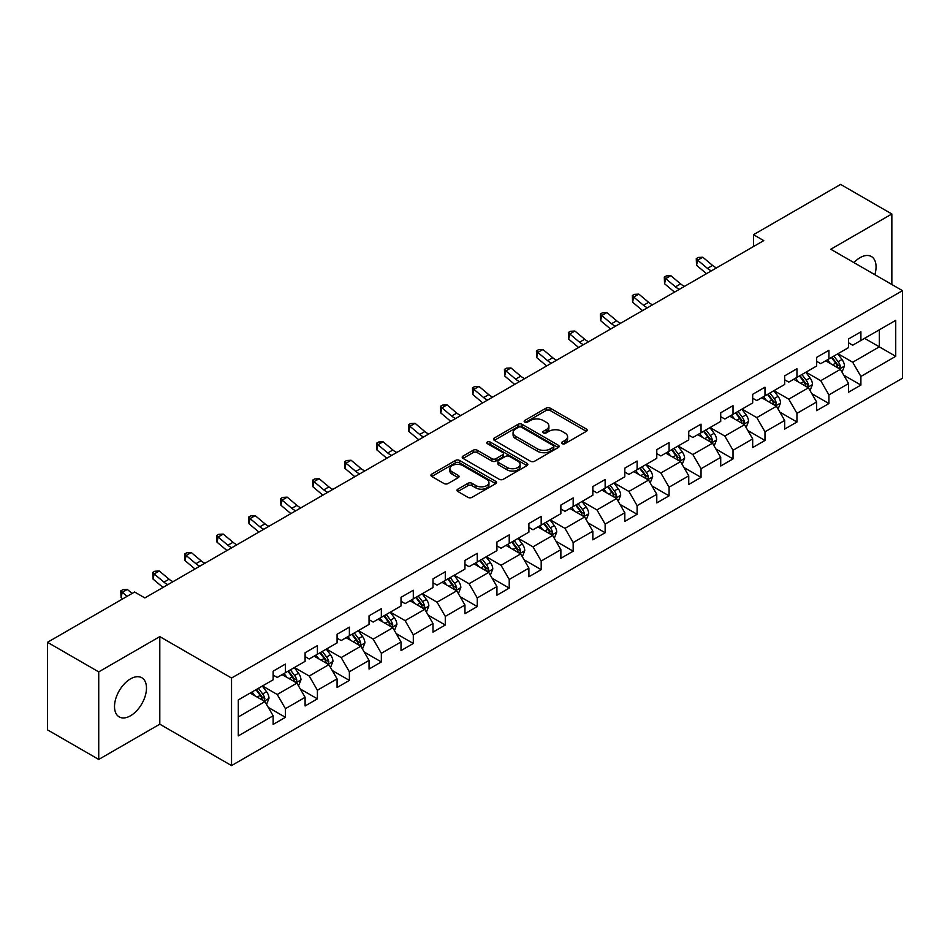 <?xml version="1.0" encoding="UTF-8"?>
<svg xmlns="http://www.w3.org/2000/svg" width="950" height="950" viewBox="0 0 950 950"><rect width="100%" height="100%" fill="white"/><g stroke="black" fill="none" stroke-linecap="round" stroke-linejoin="round"><path stroke-width="1.43" d="M562.151 443.674A1.995 1.152 0 0 0 564.977 443.674L586.34 431.336A2.85 1.639 0 0 0 587.183 430.184A2.85 1.639 0 0 0 586.34 429.02L550.133 408.108A2.85 1.639 0 0 0 546.119 408.108L524.744 420.446A1.995 1.152 0 0 0 524.163 421.266A1.995 1.152 0 0 0 524.744 422.073A1.995 1.152 0 0 0 527.559 422.073L530.326 420.482A9.108 5.261 0 0 1 543.198 420.482L546.214 422.228A9.108 5.261 0 0 1 548.886 425.944A9.108 5.261 0 0 1 546.214 429.649L543.447 431.253A1.995 1.152 0 0 0 542.866 432.06A1.995 1.152 0 0 0 543.447 432.879A1.995 1.152 0 0 0 546.262 432.879L549.029 431.276A9.108 5.261 0 0 1 561.901 431.276L564.918 433.022A9.108 5.261 0 0 1 567.589 436.739A9.108 5.261 0 0 1 564.918 440.456L562.151 442.059A1.995 1.152 0 0 0 561.569 442.866A1.995 1.152 0 0 0 562.151 443.674L562.151 442.059M130.494 715.778A22.61 13.051 120 0 0 145.267 695.863A22.61 13.051 120 0 0 141.799 677.742A22.61 13.051 120 0 0 130.494 678.87A22.61 13.051 120 0 0 115.734 698.784A22.61 13.051 120 0 0 119.201 716.906A22.61 13.051 120 0 0 130.494 715.778M874.831 274.681A22.61 13.051 120 0 0 871.376 256.524A22.61 13.051 120 0 0 860.082 257.652A22.61 13.051 120 0 0 853.931 262.616M457.805 489.179A2.85 1.639 0 0 0 456.974 490.343A2.85 1.639 0 0 0 457.805 491.494L467.958 497.361A2.85 1.639 0 0 0 471.984 497.361L495.722 483.657A2.85 1.639 0 0 0 496.553 482.493A2.85 1.639 0 0 0 495.722 481.341L459.515 460.429A2.85 1.639 0 0 0 455.489 460.429L431.751 474.133A2.85 1.639 0 0 0 430.92 475.297A2.85 1.639 0 0 0 431.751 476.461L444.03 483.538A2.85 1.639 0 0 0 448.044 483.538L458.209 477.684A2.85 1.639 0 0 0 459.04 476.52A2.85 1.639 0 0 0 458.209 475.356L452.117 471.841A7.612 4.394 0 0 1 449.896 468.73A7.612 4.394 0 0 1 454.587 464.681A7.612 4.394 0 0 1 462.887 465.631L486.721 479.394A7.612 4.394 0 0 1 488.953 482.493A7.612 4.394 0 0 1 484.251 486.554A7.612 4.394 0 0 1 475.962 485.604L471.984 483.312A2.85 1.639 0 0 0 467.958 483.312L457.805 489.179L457.805 491.494M159.802 636.619L98.729 671.887L47.5 642.307L47.5 729.861L98.729 759.442L159.802 724.185L231.539 765.593L231.539 678.039L159.802 636.619L159.802 724.185M891.848 284.501L891.848 213.987L830.775 249.244L902.5 290.652L231.539 678.039M891.848 213.987L840.607 184.407L753.504 234.697L753.504 246.525M47.5 642.307L134.603 592.016L144.851 597.93L763.752 240.611L753.504 234.697M530.528 461.249A2.85 1.639 0 0 0 534.541 461.249L558.279 447.545A2.85 1.639 0 0 0 559.122 446.381A2.85 1.639 0 0 0 558.279 445.218L522.072 424.317A2.85 1.639 0 0 0 518.047 424.317L494.321 438.021A2.85 1.639 0 0 0 493.478 439.173A2.85 1.639 0 0 0 494.321 440.337L530.528 461.249M488.169 444.113A1.995 1.152 0 0 1 490.188 444.386L490.188 442.023L527.001 463.279A2.85 1.639 0 0 1 527.832 464.443A2.85 1.639 0 0 1 527.001 465.595L503.262 479.299A2.85 1.639 0 0 1 499.249 479.299L463.03 458.399L463.03 456.071A2.85 1.639 0 0 0 462.199 457.235A2.85 1.639 0 0 0 463.03 458.399M463.03 456.071L473.195 450.217A2.85 1.639 0 0 1 477.221 450.217L491.898 458.696A2.85 1.639 0 0 0 495.924 458.696L502.669 454.801A2.85 1.639 0 0 0 503.5 453.637A2.85 1.639 0 0 0 502.669 452.473L487.374 443.65A1.995 1.152 0 0 1 486.792 442.843A1.995 1.152 0 0 1 488.015 441.774A1.995 1.152 0 0 1 490.188 442.023M231.539 765.593L902.5 378.219L902.5 290.652M268.316 707.441L285.428 717.321L285.428 708.676L305.104 697.324L305.104 705.957L317.407 698.856L317.407 690.222L337.072 678.87L337.072 687.503L349.374 680.402L349.374 671.769L369.051 660.404L369.051 669.049L381.342 661.948L381.342 653.303L401.019 641.951L401.019 650.584L413.309 643.482L413.309 634.849L432.986 623.497L432.986 632.13L445.289 625.029L445.289 616.396L464.954 605.031L464.954 613.676L477.256 606.575L477.256 597.93L496.933 586.577L496.933 595.211L509.224 588.109L509.224 579.476L528.901 568.124L528.901 576.757L541.191 569.656L541.191 561.023L560.868 549.658L560.868 558.303L573.171 551.202L573.171 542.557L592.836 531.204L592.836 539.837L605.138 532.736L605.138 524.103L624.815 512.739L624.815 521.384L637.106 514.283L637.106 505.649L656.783 494.285L656.783 502.918L669.073 495.829L669.073 487.184L688.75 475.831L688.75 484.464L701.041 477.363L701.041 468.73L720.717 457.366L720.717 466.011L733.02 458.909L733.02 450.276L752.685 438.912L752.685 447.545L764.988 440.456L764.988 431.811L784.664 420.458L784.664 429.091L796.955 421.99L796.955 413.357L816.632 401.992L816.632 410.637L828.922 403.536L828.922 394.903L848.599 383.539L848.599 392.172L860.902 385.082L860.902 376.438L895.731 356.321L895.731 320.352L879.344 329.816L879.344 346.857L895.731 356.321M285.428 717.321L273.137 724.422L273.137 715.778L238.296 735.894L238.296 699.924L273.137 679.808L273.137 671.175L285.428 664.074L285.428 672.707L305.104 661.354L305.104 652.721L317.407 645.62L317.407 654.253L337.072 642.901L337.072 634.256L349.374 627.154L349.374 635.799L369.051 624.435L369.051 615.802L381.342 608.701L381.342 617.334L401.019 605.981L401.019 597.336L413.309 590.247L413.309 598.88L432.986 587.528L432.986 578.883L445.289 571.781L445.289 580.426L464.954 569.062L464.954 560.429L477.256 553.327L477.256 561.961L496.933 550.608L496.933 541.963L509.224 534.874L509.224 543.507L528.901 532.143L528.901 523.509L541.191 516.408L541.191 525.053L560.868 513.689L560.868 505.056L573.171 497.954L573.171 506.588L592.836 495.235L592.836 486.59L605.138 479.501L605.138 488.134L624.815 476.769L624.815 468.136L637.106 461.035L637.106 469.68L656.783 458.316L656.783 449.683L669.073 442.581L669.073 451.214L688.75 439.862L688.75 431.217L701.041 424.128L701.041 432.761L720.717 421.396L720.717 412.763L733.02 405.662L733.02 414.307L752.685 402.942L752.685 394.309L764.988 387.208L764.988 395.841L784.664 384.489L784.664 375.844L796.955 368.754L796.955 377.387L816.632 366.023L816.632 357.39L828.922 350.289L828.922 358.934L848.599 347.569L848.599 338.936L860.902 331.835L860.902 340.468L895.731 320.352M282.15 674.607L296.911 683.121L277.234 694.486L262.485 685.959M273.137 675.082L277.234 677.445L285.428 672.707M277.234 694.486L285.428 708.676M296.911 683.121L305.104 697.324M314.129 656.153L328.878 664.668L309.201 676.02L294.452 667.506M305.104 656.616L309.201 658.991L317.407 654.253M309.201 676.02L317.407 690.222M328.878 664.668L337.072 678.87M346.097 637.688L360.846 646.214L341.181 657.566L326.42 649.052M337.072 638.163L341.181 640.526L349.374 635.799M341.181 657.566L349.374 671.769M360.846 646.214L369.051 660.404M378.064 619.234L392.825 627.748L373.148 639.113L358.387 630.586M369.051 619.709L373.148 622.072L381.342 617.334M373.148 639.113L381.342 653.303M392.825 627.748L401.019 641.951M410.032 600.768L424.793 609.294L405.116 620.647L390.355 612.133M401.019 601.243L405.116 603.618L413.309 598.88M405.116 620.647L413.309 634.849M424.793 609.294L432.986 623.497M441.999 582.314L456.76 590.841L437.083 602.193L422.334 593.679M432.986 582.789L437.083 585.153L445.289 580.426M437.083 602.193L445.289 616.396M456.76 590.841L464.954 605.031M473.979 563.861L488.728 572.375L469.062 583.739L454.302 575.213M464.954 564.336L469.062 566.699L477.256 561.961M469.062 583.739L477.256 597.93M488.728 572.375L496.933 586.577M505.946 545.395L520.707 553.921L501.03 565.274L486.269 556.759M496.933 545.87L501.03 548.245L509.224 543.507M501.03 565.274L509.224 579.476M520.707 553.921L528.901 568.124M537.914 526.941L552.674 535.456L532.997 546.82L518.237 538.306M528.901 527.416L532.997 529.779L541.191 525.053M532.997 546.82L541.191 561.023M552.674 535.456L560.868 549.658M569.881 508.488L584.642 517.002L564.965 528.366L550.216 519.84M560.868 508.963L564.965 511.326L573.171 506.588M564.965 528.366L573.171 542.557M584.642 517.002L592.836 531.204M601.861 490.022L616.609 498.548L596.933 509.901L582.184 501.386M592.836 490.497L596.933 492.872L605.138 488.134M596.933 509.901L605.138 524.103M616.609 498.548L624.815 512.739M633.828 471.568L648.577 480.082L628.912 491.447L614.151 482.933M624.815 472.043L628.912 474.406L637.106 469.68M628.912 491.447L637.106 505.649M648.577 480.082L656.783 494.285M665.796 453.114L680.556 461.629L660.879 472.993L646.119 464.467M656.783 453.589L660.879 455.952L669.073 451.214M660.879 472.993L669.073 487.184M680.556 461.629L688.75 475.831M697.763 434.649L712.524 443.175L692.847 454.527L678.098 446.013M688.75 435.124L692.847 437.487L701.041 432.761M692.847 454.527L701.041 468.73M712.524 443.175L720.717 457.366M729.742 416.195L744.491 424.709L724.814 436.074L710.066 427.559M720.717 416.67L724.814 419.033L733.02 414.307M724.814 436.074L733.02 450.276M744.491 424.709L752.685 438.912M761.71 397.741L776.459 406.256L756.794 417.62L742.033 409.094M752.685 398.216L756.794 400.579L764.988 395.841M756.794 417.62L764.988 431.811M776.459 406.256L784.664 420.458M793.678 379.276L808.438 387.802L788.761 399.154L774.001 390.64M784.664 379.751L788.761 382.114L796.955 377.387M788.761 399.154L796.955 413.357M808.438 387.802L816.632 401.992M825.645 360.822L840.406 369.336L820.729 380.701L805.968 372.174M816.632 361.297L820.729 363.66L828.922 358.934M820.729 380.701L828.922 394.903M840.406 369.336L848.599 383.539M864.583 338.343L879.344 346.857L852.696 362.247L837.947 353.721M848.599 342.831L852.696 345.206L860.902 340.468M852.696 362.247L860.902 376.438M98.729 671.887L98.729 759.442M238.296 716.965L264.943 701.587L250.183 693.061M264.943 701.587L273.137 715.778M843.79 375.202L860.902 385.082M811.811 393.656L828.922 403.536M779.843 412.11L796.955 421.99M747.876 430.576L764.988 440.456M715.908 449.029L733.02 458.909M683.929 467.483L701.041 477.363M651.961 485.949L669.073 495.829M619.994 504.402L637.106 514.283M588.026 522.856L605.138 532.736M556.059 541.322L573.171 551.202M524.079 559.776L541.191 569.656M492.112 578.229L509.224 588.109M460.144 596.695L477.256 606.575M428.177 615.149L445.289 625.029M396.197 633.602L413.309 643.482M364.23 652.068L381.342 661.948M332.262 670.522L349.374 680.402M300.295 688.988L317.407 698.856M562.946 443.959L564.918 442.819A9.108 5.261 0 0 0 567.589 439.102L567.589 436.739M548.886 425.944L548.886 428.308A9.108 5.261 0 0 1 546.214 432.024L544.243 433.164M586.34 429.02L586.34 431.336L550.133 410.483A2.85 1.639 0 0 0 546.119 410.483L525.54 422.358M558.244 447.557L522.072 426.681A2.85 1.639 0 0 0 518.047 426.681L494.356 440.361M553.256 447.189A1.995 1.152 0 0 0 553.838 446.381A1.995 1.152 0 0 0 553.256 445.562L521.467 427.215A1.995 1.152 0 0 0 518.653 427.215L515.743 428.901A9.108 5.261 0 0 0 513.071 432.618A9.108 5.261 0 0 0 515.743 436.335L537.462 448.875A9.108 5.261 0 0 0 550.335 448.875L553.256 447.189L553.256 449.564A1.995 1.152 0 0 0 553.838 448.744L553.838 446.381M513.071 432.618L513.071 434.981A9.108 5.261 0 0 0 515.743 438.698L515.743 436.335M553.256 449.564L550.335 451.238A9.108 5.261 0 0 1 537.462 451.238L515.743 438.698M463.077 458.423L473.195 452.58L473.195 450.217M503.5 453.637L503.5 456A2.85 1.639 0 0 1 502.669 457.164L495.924 461.059A2.85 1.639 0 0 1 491.898 461.059L477.221 452.58A2.85 1.639 0 0 0 473.195 452.58M490.188 444.386L526.965 465.619M507.134 467.483A7.612 4.394 0 0 0 515.434 468.445A7.612 4.394 0 0 0 520.125 464.384A7.612 4.394 0 0 0 517.904 461.272L509.497 456.428A2.85 1.639 0 0 0 505.483 456.428L498.738 460.311A2.85 1.639 0 0 0 497.907 461.474A2.85 1.639 0 0 0 498.738 462.638L507.134 467.483L507.134 469.858A7.612 4.394 0 0 0 515.434 470.808A7.612 4.394 0 0 0 520.125 466.747L520.125 464.384M497.907 461.474L497.907 463.849A2.85 1.639 0 0 0 498.738 465.001L498.738 462.638M507.134 469.858L498.738 465.001M488.953 482.493L488.953 484.868A7.612 4.394 0 0 1 484.251 488.929A7.612 4.394 0 0 1 475.962 487.968L471.984 485.676A2.85 1.639 0 0 0 467.958 485.676L457.841 491.518M449.896 468.73L449.896 471.105A7.612 4.394 0 0 0 452.117 474.204L452.117 471.841M458.209 475.356L458.209 477.684L452.117 474.204M495.686 483.681L459.515 462.793A2.85 1.639 0 0 0 455.489 462.793L431.787 476.484L431.751 474.133M842.021 372.151L844.455 365.999A7.683 4.429 -120 0 0 842.009 359.468L837.781 353.816M830.407 363.565L827.533 359.729M839.218 368.659L840.311 366.332A7.683 4.429 -120 0 0 838.114 361.713L833.886 356.06M831.962 357.176L836.653 363.434A3.907 2.256 60 0 1 837.366 364.634L840.311 366.332M831.428 357.485L835.656 363.126A7.683 4.429 60 0 1 837.852 367.745M711.443 270.809A14.487 8.372 60 0 1 707.441 268.375L697.668 260.169L696.528 265.276L706.301 273.493A21.731 12.552 -120 0 0 706.503 273.659M716.561 267.853A14.487 8.372 60 0 1 712.559 265.418L702.798 257.212L697.668 260.169L696.267 258.626L698.321 257.45L702.798 257.212M696.528 265.276L696.267 258.626M810.053 390.604L812.488 384.465A7.683 4.429 -120 0 0 810.041 377.922L805.814 372.269M798.439 382.031L795.566 378.195M807.251 387.113L808.343 384.786A7.683 4.429 -120 0 0 806.146 380.166L801.919 374.526M799.995 375.63L804.686 381.9A3.907 2.256 60 0 1 805.398 383.088L808.343 384.786M799.461 375.939L803.688 381.591A7.683 4.429 60 0 1 805.885 386.211M778.086 409.058L780.52 402.919A7.683 4.429 -120 0 0 778.074 396.376L773.834 390.735M766.46 400.484L763.598 396.649M775.271 405.567L776.376 403.251A7.683 4.429 -120 0 0 774.179 398.632L769.951 392.979M768.016 394.096L772.718 400.354A3.907 2.256 60 0 1 773.431 401.541L776.376 403.251M767.481 394.404L771.721 400.045A7.683 4.429 60 0 1 773.918 404.664M679.464 289.275A14.487 8.372 60 0 1 675.474 286.841L665.701 278.623L664.561 283.741L674.334 291.947A21.731 12.552 -120 0 0 674.536 292.113M684.594 286.318A14.487 8.372 60 0 1 680.592 283.872L670.819 275.666L665.701 278.623L664.299 277.091L666.354 275.904L670.819 275.666M664.561 283.741L664.299 277.091M647.496 307.729A14.487 8.372 60 0 1 643.494 305.294L633.733 297.089L632.593 302.195L642.354 310.401A21.731 12.552 -120 0 0 642.568 310.579M652.626 304.772A14.487 8.372 60 0 1 648.624 302.337L638.851 294.12L633.733 297.089L632.332 295.545L634.374 294.358L638.851 294.12M632.593 302.195L632.332 295.545M746.106 427.524L748.553 421.372A7.683 4.429 -120 0 0 746.094 414.841L741.867 409.189M734.492 418.938L731.619 415.103M743.304 424.032L744.408 421.705A7.683 4.429 -120 0 0 742.199 417.086L737.972 411.433M736.048 412.549L740.739 418.819A3.907 2.256 60 0 1 741.451 420.007L744.408 421.705M735.514 412.858L739.741 418.511A7.683 4.429 60 0 1 741.95 423.13M714.139 445.978L716.585 439.838A7.683 4.429 -120 0 0 714.127 433.295L709.899 427.654M702.525 437.404L699.651 433.568M711.336 442.486L712.429 440.159A7.683 4.429 -120 0 0 710.232 435.539L706.004 429.899M704.081 431.003L708.771 437.273A3.907 2.256 60 0 1 709.484 438.461L712.429 440.159M703.546 431.312L707.774 436.964A7.683 4.429 60 0 1 709.971 441.584M682.171 464.431L684.606 458.292A7.683 4.429 -120 0 0 682.159 451.749L677.932 446.108M670.557 455.858L667.684 452.022M679.369 460.94L680.461 458.624A7.683 4.429 -120 0 0 678.264 454.005L674.037 448.353M672.113 449.469L676.804 455.727A3.907 2.256 60 0 1 677.516 456.914L680.461 458.624M671.579 449.777L675.806 455.418A7.683 4.429 60 0 1 678.003 460.037M615.529 326.183A14.487 8.372 60 0 1 611.527 323.748L601.766 315.543L600.626 320.649L610.387 328.866A21.731 12.552 -120 0 0 610.601 329.032M620.647 323.226A14.487 8.372 60 0 1 616.645 320.791L606.884 312.586L601.766 315.543L600.352 313.999L602.407 312.823L606.884 312.586M600.626 320.649L600.352 313.999M583.561 344.648A14.487 8.372 60 0 1 579.559 342.214L569.786 333.996L568.646 339.114L578.419 347.32A21.731 12.552 -120 0 0 578.621 347.498M588.679 341.691A14.487 8.372 60 0 1 584.678 339.245L574.916 331.039L569.786 333.996L568.385 332.464L570.439 331.277L574.916 331.039M568.646 339.114L568.385 332.464M551.582 363.102A14.487 8.372 60 0 1 547.592 360.668L537.819 352.462L536.679 357.568L546.452 365.774A21.731 12.552 -120 0 0 546.654 365.952M556.712 360.145A14.487 8.372 60 0 1 552.71 357.711L542.949 349.493L537.819 352.462L536.418 350.918L538.472 349.731L542.949 349.493M536.679 357.568L536.418 350.918M650.204 482.897L652.638 476.746A7.683 4.429 -120 0 0 650.192 470.214L645.953 464.562M638.59 474.311L635.716 470.476M647.389 479.406L648.494 477.078A7.683 4.429 -120 0 0 646.297 472.459L642.069 466.818M640.146 467.923L644.836 474.192A3.907 2.256 60 0 1 645.549 475.38L648.494 477.078M639.599 468.231L643.839 473.884A7.683 4.429 60 0 1 646.036 478.503M519.614 381.556A14.487 8.372 60 0 1 515.612 379.121L505.851 370.916L504.711 376.022L514.472 384.239A21.731 12.552 -120 0 0 514.686 384.406M524.744 378.599A14.487 8.372 60 0 1 520.742 376.164L510.969 367.959L505.851 370.916L504.45 369.372L506.492 368.196L510.969 367.959M504.711 376.022L504.45 369.372M618.236 501.351L620.671 495.211A7.683 4.429 -120 0 0 618.212 488.668L613.985 483.027M606.611 492.777L603.737 488.941M615.422 497.859L616.526 495.532A7.683 4.429 -120 0 0 614.329 490.912L610.09 485.272M608.166 486.376L612.857 492.646A3.907 2.256 60 0 1 613.569 493.834L616.526 495.532M607.632 486.685L611.859 492.338A7.683 4.429 60 0 1 614.068 496.957M487.647 400.021A14.487 8.372 60 0 1 483.645 397.587L473.884 389.369L472.744 394.488L482.505 402.693A21.731 12.552 -120 0 0 482.719 402.871M492.765 397.064A14.487 8.372 60 0 1 488.775 394.63L479.002 386.412L473.884 389.369L472.483 387.838L474.525 386.65L479.002 386.412M472.744 394.488L472.483 387.838M586.257 519.804L588.703 513.665A7.683 4.429 -120 0 0 586.245 507.122L582.018 501.481M574.643 511.231L571.769 507.395M583.454 516.313L584.547 513.997A7.683 4.429 -120 0 0 582.35 509.378L578.122 503.726M576.199 504.842L580.889 511.1A3.907 2.256 60 0 1 581.602 512.288L584.547 513.997M575.664 505.151L579.892 510.791A7.683 4.429 60 0 1 582.089 515.411M455.679 418.475A14.487 8.372 60 0 1 451.678 416.041L441.904 407.835L440.764 412.941L450.537 421.147A21.731 12.552 -120 0 0 450.751 421.325M460.798 415.518A14.487 8.372 60 0 1 456.796 413.084L447.034 404.878L441.904 407.835L440.503 406.291L442.558 405.116L447.034 404.878M440.764 412.941L440.503 406.291M554.289 538.27L556.724 532.119A7.683 4.429 -120 0 0 554.278 525.587L550.05 519.935M542.676 529.684L539.802 525.849M551.487 534.779L552.579 532.451A7.683 4.429 -120 0 0 550.383 527.832L546.155 522.191M544.231 523.296L548.922 529.566A3.907 2.256 60 0 1 549.634 530.753L552.579 532.451M543.697 523.604L547.924 529.257A7.683 4.429 60 0 1 550.121 533.876M423.712 436.941A14.487 8.372 60 0 1 419.71 434.494L409.937 426.289L408.797 431.395L418.57 439.613A21.731 12.552 -120 0 0 418.772 439.779M428.83 433.972A14.487 8.372 60 0 1 424.828 431.537L415.067 423.332L409.937 426.289L408.536 424.757L410.59 423.569L415.067 423.332M408.797 431.395L408.536 424.757M522.322 556.724L524.756 550.584A7.683 4.429 -120 0 0 522.31 544.041L518.082 538.401M510.708 548.15L507.834 544.314M519.508 553.232L520.612 550.905A7.683 4.429 -120 0 0 518.415 546.286L514.188 540.645M512.264 541.749L516.954 548.019A3.907 2.256 60 0 1 517.667 549.207L520.612 550.905M511.729 542.058L515.957 547.711A7.683 4.429 60 0 1 518.154 552.33M391.733 455.394A14.487 8.372 60 0 1 387.731 452.96L377.969 444.742L376.829 449.861L386.603 458.066A21.731 12.552 -120 0 0 386.804 458.244M396.863 452.438A14.487 8.372 60 0 1 392.861 450.003L383.088 441.786L377.969 444.742L376.568 443.211L378.611 442.023L383.088 441.786M376.829 449.861L376.568 443.211M490.354 575.178L492.789 569.038A7.683 4.429 -120 0 0 490.343 562.495L486.103 556.854M478.729 566.604L475.855 562.768M487.54 571.686L488.644 569.371A7.683 4.429 -120 0 0 486.447 564.751L482.208 559.099M480.284 560.215L484.987 566.473A3.907 2.256 60 0 1 485.688 567.661L488.644 569.371M479.75 560.524L483.989 566.164A7.683 4.429 60 0 1 486.186 570.784M359.765 473.848A14.487 8.372 60 0 1 355.763 471.414L346.002 463.208L344.862 468.314L354.623 476.52A21.731 12.552 -120 0 0 354.837 476.698M364.895 470.891A14.487 8.372 60 0 1 360.893 468.457L351.12 460.251L346.002 463.208L344.601 461.664L346.643 460.489L351.12 460.251M344.862 468.314L344.601 461.664M458.375 593.643L460.821 587.504A7.683 4.429 -120 0 0 458.363 580.961L454.136 575.308M446.761 585.058L443.887 581.222M455.572 590.152L456.677 587.824A7.683 4.429 -120 0 0 454.468 583.205L450.241 577.564M448.317 578.669L453.008 584.939A3.907 2.256 60 0 1 453.72 586.126L456.677 587.824M447.782 578.977L452.01 584.63A7.683 4.429 60 0 1 454.207 589.249M327.798 492.314A14.487 8.372 60 0 1 323.796 489.867L314.022 481.662L312.894 486.768L322.656 494.986A21.731 12.552 -120 0 0 322.869 495.152M332.916 489.345A14.487 8.372 60 0 1 328.914 486.911L319.152 478.705L314.022 481.662L312.621 480.13L314.676 478.942L319.152 478.705M312.894 486.768L312.621 480.13M426.407 612.097L428.842 605.957A7.683 4.429 -120 0 0 426.396 599.414L422.168 593.774M414.794 603.523L411.92 599.688M423.605 608.606L424.697 606.278A7.683 4.429 -120 0 0 422.501 601.659L418.273 596.018M416.349 597.122L421.04 603.393A3.907 2.256 60 0 1 421.753 604.58L424.697 606.278M415.815 597.443L420.043 603.084A7.683 4.429 60 0 1 422.239 607.703M295.83 510.767A14.487 8.372 60 0 1 291.828 508.333L282.055 500.116L280.915 505.234L290.688 513.439A21.731 12.552 -120 0 0 290.89 513.617M300.948 507.811A14.487 8.372 60 0 1 296.946 505.376L287.185 497.159L282.055 500.116L280.654 498.584L282.708 497.396L287.185 497.159M280.915 505.234L280.654 498.584M394.44 630.551L396.874 624.411A7.683 4.429 -120 0 0 394.428 617.868L390.201 612.227M382.826 621.977L379.952 618.141M391.626 627.059L392.73 624.744A7.683 4.429 -120 0 0 390.533 620.124L386.306 614.472M384.382 615.588L389.072 621.846A3.907 2.256 60 0 1 389.785 623.034L392.73 624.744M383.848 615.897L388.075 621.538A7.683 4.429 60 0 1 390.272 626.157M263.851 529.221A14.487 8.372 60 0 1 259.849 526.787L250.088 518.581L248.947 523.688L258.721 531.893A21.731 12.552 -120 0 0 258.923 532.071M268.981 526.264A14.487 8.372 60 0 1 264.979 523.83L255.206 515.624L250.088 518.581L248.686 517.038L250.729 515.862L255.206 515.624M248.947 523.688L248.686 517.038M362.473 649.016L364.907 642.877A7.683 4.429 -120 0 0 362.461 636.334L358.221 630.681M350.847 640.443L347.973 636.607M359.658 645.525L360.762 643.197A7.683 4.429 -120 0 0 358.566 638.578L354.326 632.938M352.402 634.042L357.105 640.312A3.907 2.256 60 0 1 357.806 641.499L360.762 643.197M351.868 634.351L356.108 640.003A7.683 4.429 60 0 1 358.304 644.623M231.883 547.687A14.487 8.372 60 0 1 227.881 545.241L218.12 537.035L216.98 542.141L226.741 550.359A21.731 12.552 -120 0 0 226.955 550.525M237.013 544.718A14.487 8.372 60 0 1 233.011 542.284L223.238 534.078L218.12 537.035L216.719 535.503L218.761 534.316L223.238 534.078M216.98 542.141L216.719 535.503M330.493 667.47L332.939 661.331A7.683 4.429 -120 0 0 330.481 654.788L326.254 649.147M318.879 658.896L316.006 655.061M327.691 663.979L328.795 661.651A7.683 4.429 -120 0 0 326.586 657.032L322.359 651.391M320.435 652.508L325.126 658.766A3.907 2.256 60 0 1 325.838 659.953L328.795 661.651M319.901 652.816L324.128 658.457A7.683 4.429 60 0 1 326.325 663.076M199.916 566.141A14.487 8.372 60 0 1 195.914 563.706L186.141 555.489L185.013 560.607L194.774 568.812A21.731 12.552 -120 0 0 194.987 568.991M205.034 563.184A14.487 8.372 60 0 1 201.032 560.749L191.271 552.532L186.141 555.489L184.739 553.957L186.794 552.769L191.271 552.532M185.013 560.607L184.739 553.957M298.526 685.924L300.972 679.784A7.683 4.429 -120 0 0 298.514 673.253L294.286 667.601M286.912 677.35L284.038 673.514M295.723 682.432L296.816 680.117A7.683 4.429 -120 0 0 294.619 675.498L290.391 669.845M288.467 670.961L293.158 677.219A3.907 2.256 60 0 1 293.871 678.407L296.816 680.117M287.933 671.27L292.161 676.911A7.683 4.429 60 0 1 294.358 681.53M167.948 584.594A14.487 8.372 60 0 1 163.946 582.16L154.173 573.954L153.033 579.061L162.806 587.266A21.731 12.552 -120 0 0 163.008 587.444M173.066 581.638A14.487 8.372 60 0 1 169.064 579.203L159.303 570.997L154.173 573.954L152.772 572.411L154.826 571.235L159.303 570.997M153.033 579.061L152.772 572.411M266.558 704.389L268.993 698.25A7.683 4.429 -120 0 0 266.546 691.707L262.319 686.054M254.944 695.816L252.071 691.98M263.756 700.898L264.848 698.571A7.683 4.429 -120 0 0 262.651 693.951L258.424 688.311M256.5 689.415L261.191 695.685A3.907 2.256 60 0 1 261.903 696.873L264.848 698.571M255.966 689.724L260.193 695.376A7.683 4.429 60 0 1 262.39 699.996M132.097 593.465L127.324 589.451L122.206 592.408L121.066 597.514L122.692 598.892M126.979 596.422L120.804 590.876L122.859 589.689L127.324 589.451M121.066 597.514L120.804 590.876M564.918 442.819L564.918 440.456M543.447 432.879L543.447 431.253M546.214 432.024L546.214 429.649M524.744 422.073L524.744 420.446M546.119 410.483L546.119 408.108M550.133 410.483L550.133 408.108M494.321 440.337L494.321 438.021M518.047 426.681L518.047 424.317M522.072 426.681L522.072 424.317M558.279 447.545L558.279 445.218M537.462 451.238L537.462 448.875M550.335 451.238L550.335 448.875M477.221 452.58L477.221 450.217M491.898 461.059L491.898 458.696M495.924 461.059L495.924 458.696M502.669 457.164L502.669 454.801M527.001 465.595L527.001 463.279M467.958 485.676L467.958 483.312M471.984 485.676L471.984 483.312M475.962 487.968L475.962 485.604M455.489 462.793L455.489 460.429M459.515 462.793L459.515 460.429M495.722 483.657L495.722 481.341M839.646 368.909L844.408 366.154M838.114 361.713L842.009 359.468M832.651 364.871L835.656 363.126M707.441 268.375L712.559 265.418M807.678 387.363L812.44 384.608M806.146 380.166L810.041 377.922M800.684 383.325L803.688 381.591M775.711 405.816L780.472 403.073M774.179 398.632L778.074 396.376M768.716 401.779L771.721 400.045M675.474 286.841L680.592 283.872M643.494 305.294L648.624 302.337M743.731 424.282L748.505 421.527M742.199 417.086L746.094 414.841M736.737 420.244L739.741 418.511M711.764 442.736L716.526 439.981M710.232 435.539L714.127 433.295M704.769 438.698L707.774 436.964M679.796 461.189L684.558 458.446M678.264 454.005L682.159 451.749M672.802 457.152L675.806 455.418M611.527 323.748L616.645 320.791M579.559 342.214L584.678 339.245M547.592 360.668L552.71 357.711M647.829 479.655L652.591 476.9M646.297 472.459L650.192 470.214M640.834 475.617L643.839 473.884M515.612 379.121L520.742 376.164M615.849 498.109L620.623 495.354M614.329 490.912L618.212 488.668M608.867 494.071L611.859 492.338M483.645 397.587L488.775 394.63M583.882 516.562L588.644 513.819M582.35 509.378L586.245 507.122M576.888 512.525L579.892 510.791M451.678 416.041L456.796 413.084M551.914 535.028L556.676 532.273M550.383 527.832L554.278 525.587M544.92 530.991L547.924 529.257M419.71 434.494L424.828 431.537M519.947 553.482L524.709 550.727M518.415 546.286L522.31 544.041M512.952 549.444L515.957 547.711M387.731 452.96L392.861 450.003M487.968 571.936L492.741 569.192M486.447 564.751L490.343 562.495M480.985 567.898L483.989 566.164M355.763 471.414L360.893 468.457M456 590.401L460.762 587.646M454.468 583.205L458.363 580.961M449.006 586.364L452.01 584.63M323.796 489.867L328.914 486.911M424.032 608.855L428.794 606.1M422.501 601.659L426.396 599.414M417.038 604.817L420.043 603.084M291.828 508.333L296.946 505.376M392.065 627.309L396.827 624.566M390.533 620.124L394.428 617.868M385.071 623.271L388.075 621.538M259.849 526.787L264.979 523.83M360.086 645.774L364.859 643.019M358.566 638.578L362.461 636.334M353.103 641.737L356.108 640.003M227.881 545.241L233.011 542.284M328.118 664.228L332.892 661.473M326.586 657.032L330.481 654.788M321.124 660.191L324.128 658.457M195.914 563.706L201.032 560.749M296.151 682.682L300.913 679.939M294.619 675.498L298.514 673.253M289.156 678.644L292.161 676.911M163.946 582.16L169.064 579.203M264.183 701.148L268.945 698.393M262.651 693.951L266.546 691.707M257.189 697.11L260.193 695.376"/></g></svg>
